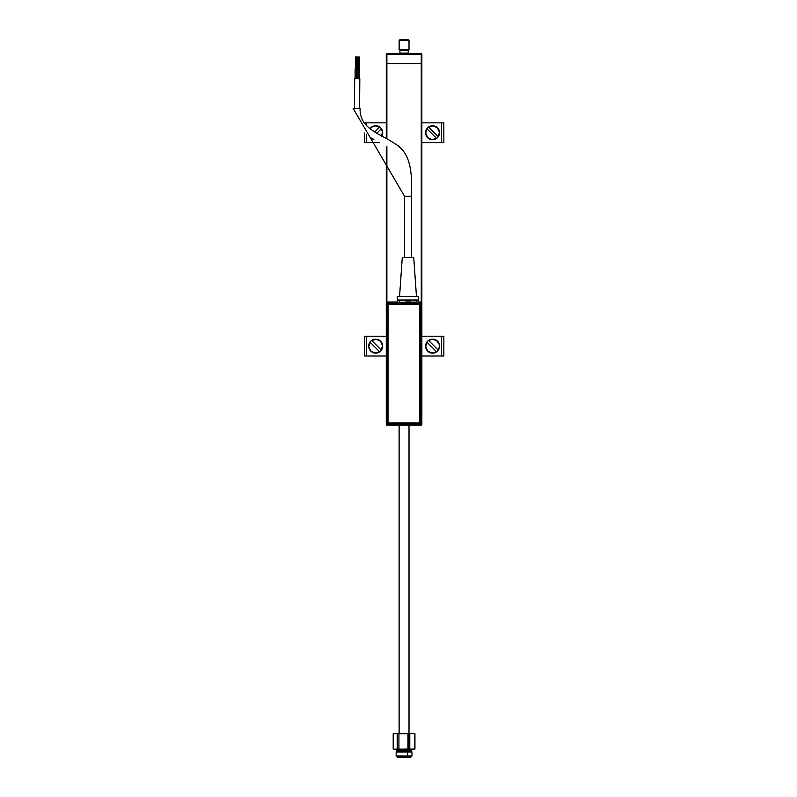 <?xml version="1.0" encoding="UTF-8"?>
<svg xmlns="http://www.w3.org/2000/svg" width="797" height="797" viewBox="0 0 797 797"><rect width="100%" height="100%" fill="white"/><g stroke="black" fill="none" stroke-linecap="round" stroke-linejoin="round"><path stroke-width="1.2" d="M421.264 53.678L386.884 53.678L386.884 54.276L421.264 54.276L421.264 53.678L386.884 53.678L386.286 54.276L386.286 63.561L386.884 63.561L386.884 54.276L421.264 54.276L421.264 63.561L421.852 63.561L421.852 54.276L421.264 54.276L421.264 63.561L386.884 63.561L386.884 54.276L386.286 54.276L386.884 53.678A0.598 0.598 0 0 0 386.286 54.276L386.286 63.561L421.852 63.561L421.852 54.276M421.414 424.95L421.852 63.561L421.264 63.561L421.264 302.163L421.264 63.561L386.286 63.561L386.286 138.479L386.286 63.561M386.884 424.94L386.286 424.582L386.884 425.18A0.598 0.598 0 0 1 386.286 424.582L386.286 146.409L386.286 424.582L387.541 425.19L388.009 424.721A0.996 0.996 -135 0 1 387.013 423.735L387.013 303.468A0.996 0.996 -45 0 1 388.009 302.471L386.844 302.292L386.545 302.999L387.163 302.083L388.009 302.471L387.013 303.468L388.009 303.468L388.009 302.471L388.009 303.468L420.258 303.468L420.258 423.735L388.009 423.735L388.009 303.468L387.013 303.468L387.013 423.735L388.009 423.735L388.009 303.468L420.258 303.468L420.258 423.735L387.013 423.735L388.009 424.721L388.009 423.735L388.009 424.721L420.258 424.721L420.258 423.735L420.258 424.721L387.541 425.19L420.726 425.19L420.258 424.721L420.726 425.19L421.713 424.203L421.713 302.999L421.244 423.735A0.996 0.996 135 0 1 420.258 424.721L421.244 423.735L420.258 423.735L421.244 423.735L421.244 303.468L420.258 303.468L421.244 303.468L420.258 302.471L420.258 303.468L420.258 302.471A0.996 0.996 45 0 1 421.244 303.468L421.713 302.999L420.726 302.003L388.009 302.471L406.5 302.471L387.541 302.003L397.364 302.003L397.334 296.464L397.573 302.143L399.566 302.202L399.566 300.021L406.022 300.021L406.022 302.272L408.004 302.312L408.004 300.021L406.022 300.021L406.022 302.272L399.566 302.202L399.566 300.021L406.022 300.021L397.573 300.021L397.564 302.073M421.852 63.561L421.852 424.582A0.598 0.598 0 0 1 421.264 425.18L421.264 425.03M364.418 336.254L364.418 356.02L366.66 356.02L364.418 356.02L364.418 336.254L366.66 336.254L364.418 336.254M366.66 356.02L366.66 336.254L386.286 336.254L366.66 336.254L366.66 356.02L386.286 356.02L366.66 356.02M443.849 356.02L443.849 336.254L441.618 336.254L443.849 336.254L443.849 356.02L441.618 356.02L443.849 356.02M441.618 336.254L441.618 356.02L421.852 356.02L441.618 356.02L441.618 336.254L421.852 336.254L441.618 336.254M443.849 142.603L443.849 122.848L441.618 122.848L443.849 122.848L443.849 142.603L441.618 142.603L443.849 142.603M441.618 122.848L441.618 142.603L421.852 142.603L441.618 142.603L441.618 122.848L421.852 122.848L441.618 122.848M364.418 122.848L366.66 122.848L364.418 122.848M364.418 133.019L364.418 142.603L366.66 142.603L364.418 142.603L364.418 133.019M366.66 142.603L366.66 134.813L366.66 142.603L379.382 142.603L366.66 142.603M366.66 125.627L366.66 122.848L386.286 122.848L366.66 122.848L366.66 125.627M381.295 350.082L381.345 350.122A6.934 6.934 0 0 1 380.577 351.039L380.627 351.088A7.004 7.004 0 0 0 380.627 341.186A7.004 7.004 0 0 0 370.735 341.186L370.774 341.236A6.934 6.934 0 0 1 371.691 340.468L371.741 340.518A6.864 6.864 0 0 1 381.295 350.082L371.741 340.518L376.274 339.293L380.538 341.285L382.52 345.539L381.345 350.122L371.691 340.468A6.934 6.934 0 0 0 370.774 341.236L370.735 341.186A7.004 7.004 0 0 0 370.735 351.088A7.004 7.004 0 0 0 380.627 351.088L380.577 351.039A6.934 6.934 0 0 1 379.671 351.806L375.088 352.971L370.824 350.989L368.842 346.735L370.057 342.192L379.621 351.756A6.864 6.864 0 0 1 370.057 342.192L370.007 342.142A6.934 6.934 0 0 1 370.774 341.236A6.934 6.934 0 0 0 370.007 342.142L370.057 342.192M379.621 351.756L379.671 351.806A6.934 6.934 0 0 0 381.345 350.122M438.211 350.082L438.26 350.122A6.934 6.934 0 0 1 437.493 351.039L437.543 351.088A7.004 7.004 0 0 0 437.543 341.186A7.004 7.004 0 0 0 427.64 341.186L427.69 341.236A6.934 6.934 0 0 1 428.597 340.468L428.647 340.518A6.864 6.864 0 0 1 438.211 350.082L428.647 340.518L431.984 339.293L436.527 340.508L439.217 344.364L439.426 346.735L438.26 350.122A6.934 6.934 0 0 1 436.577 351.806L431.994 352.971L427.74 350.989L425.747 346.735L426.973 342.192L436.527 351.756A6.864 6.864 0 0 1 426.973 342.192L426.923 342.142A6.934 6.934 0 0 1 427.69 341.236L427.64 341.186A7.004 7.004 0 0 0 427.64 351.088A7.004 7.004 0 0 0 437.543 351.088L437.493 351.039A6.934 6.934 0 0 1 436.577 351.806L426.973 342.192M428.647 340.518L428.597 340.468A6.934 6.934 0 0 0 426.923 342.142M373.086 139.076A6.864 6.864 0 0 1 371.741 138.339L371.691 138.389A6.934 6.934 0 0 1 370.884 137.732A6.934 6.934 0 0 0 371.691 138.389L371.691 138.389M381.833 136.068A7.004 7.004 0 0 0 380.627 127.779L380.577 127.819A6.934 6.934 0 0 1 381.345 128.735L381.295 128.785A6.864 6.864 0 0 1 381.713 135.998M370.625 137.562A7.004 7.004 0 0 0 370.735 137.672L370.735 137.672A7.004 7.004 0 0 0 373.683 139.435M381.295 128.785L376.832 133.248L381.295 128.785L382.52 132.123L381.305 136.656M373.903 139.355L371.741 138.339M370.057 128.785L372.777 126.504L375.088 125.886L379.621 127.102L374.749 131.983M370.097 128.735A6.864 6.864 0 0 1 379.621 127.102L379.671 127.052A6.934 6.934 0 0 1 380.577 127.819L380.627 127.779A7.004 7.004 0 0 0 369.987 128.646M381.345 128.735A6.934 6.934 0 0 0 379.671 127.052L379.621 127.102M438.211 136.666L438.26 136.715A6.934 6.934 0 0 1 437.493 137.622L437.543 137.672A7.004 7.004 0 0 0 437.543 127.779A7.004 7.004 0 0 0 427.64 127.779L427.69 127.819A6.934 6.934 0 0 1 428.597 127.052L428.647 127.102A6.864 6.864 0 0 1 438.211 136.666L428.647 127.102L433.179 125.886L437.443 127.869L439.426 132.133L438.26 136.715A6.934 6.934 0 0 1 436.577 138.389L431.994 139.565L427.74 137.582L425.747 133.318L426.973 128.785L436.527 138.339A6.864 6.864 0 0 1 426.973 128.785L426.923 128.735A6.934 6.934 0 0 1 427.69 127.819L427.64 127.779A7.004 7.004 0 0 0 427.64 137.672A7.004 7.004 0 0 0 437.543 137.672L437.493 137.622A6.934 6.934 0 0 1 436.577 138.389L426.973 128.785M428.647 127.102L428.597 127.052A6.934 6.934 0 0 0 426.923 128.735M408.223 50.191L408.223 53.09A0.598 0.598 0 0 0 408.811 53.678A0.598 0.598 0 0 1 408.223 53.09L399.925 53.09A0.598 0.598 0 0 1 399.327 53.678A0.598 0.598 0 0 0 399.925 53.09L408.223 53.09L408.223 50.191L399.925 50.191L399.925 53.09L399.925 50.191M399.128 49.733L399.128 40.448L399.725 39.85L408.423 39.85L409.01 40.448L408.423 39.85L399.725 39.85L399.128 40.448L409.01 40.448L399.128 40.448L399.128 49.733L409.01 49.733L409.01 40.448L409.01 49.733M399.128 425.19L399.128 733.439L399.128 425.19M409.01 733.439L409.01 425.19L409.01 733.439M410.774 757.15L407.058 757.15L407.586 755.964L407.058 757.15L410.794 757.15L411.979 755.964L407.586 755.964L407.586 752.009L407.586 755.964L411.979 755.964L411.979 752.009L407.586 752.009L407.237 751.222L407.586 752.009L411.979 752.009L411.182 751.222L407.237 751.222L407.237 750.435L407.237 751.222L411.182 751.222L411.182 750.435L407.237 750.435A1.186 0.528 90 0 1 407.755 749.25A1.186 0.528 -90 0 0 407.237 750.435L396.986 750.435M407.964 733.698L407.964 748.981L408.901 748.981L408.901 733.698L407.964 733.698L408.901 733.698L408.901 748.981L403.451 749.25L412.298 749.25L408.901 748.981L409.788 748.981L409.788 733.698L408.901 733.698L412.298 733.439L403.451 733.439L407.964 733.698L407.964 748.981L395.222 749.25L403.451 749.25L398.928 748.981L398.928 733.698L397.235 733.698L397.235 748.981L398.928 748.981L398.928 733.698L407.964 733.698M395.222 749.23L393.2 748.981L393.2 733.698L403.451 733.439L395.222 733.439L397.235 733.698L397.235 748.981L395.222 749.25L393.21 748.981L393.21 733.698L395.222 733.459M403.571 749.23L394.595 749.18M413.424 733.439L414.809 733.698L414.938 748.981L414.809 733.698L414.809 748.981L412.298 749.25L409.788 748.981L409.788 733.698L413.932 733.439L394.595 733.509M404.697 733.439L403.571 733.459M412.418 733.459L414.938 733.698L414.938 748.981L403.451 749.25M414.938 733.698L413.952 733.439M407.058 757.15L397.364 757.15L407.058 757.15M407.586 755.964L396.169 755.964L407.586 755.964M407.586 752.009L396.169 752.009L407.586 752.009M407.237 751.222L396.956 751.222L407.237 751.222M411.152 750.435L396.956 750.435L395.77 749.25M411.919 749.18L412.926 749.25M412.926 733.439L411.919 733.509M354.426 108.382L354.695 78.744L354.426 108.382M359.826 78.793L359.567 108.432L359.826 78.793L354.695 78.744L359.826 78.793M358.291 68.901L358.401 57.045L358.291 68.901M359.586 57.055L359.477 68.911L359.586 57.055L358.401 57.045L359.586 57.055M358.012 78.773L358.102 68.901L358.012 78.773M359.676 68.911L359.596 78.793L359.676 68.911L358.102 68.901L359.676 68.911M404.547 196.281L353.151 108.372L404.547 196.281L404.547 257.531L404.547 196.281L411.461 196.281L411.461 257.531L411.461 196.281L404.547 196.281M360.075 108.432C359.606 129.024 379.581 133.159 395.551 144.078C413.095 154.558 411.77 179.435 411.461 196.281C411.77 179.435 413.095 154.558 395.551 144.078C379.581 133.159 359.606 129.024 360.075 108.432L353.151 108.372L360.075 108.432M399.556 296.464L402.276 257.531L399.556 296.464M413.733 257.531L416.462 296.464L413.733 257.531L402.276 257.531L413.733 257.531M418.674 296.464L418.674 300.021L418.674 296.464L397.334 296.464L418.674 296.464M355.073 78.754L355.163 68.871L355.073 78.754M356.299 78.764L356.687 57.025L357.873 57.035L357.773 68.891L357.873 57.035L356.687 57.025L356.588 68.881L357.963 68.901L357.883 78.773L357.963 68.901L356.389 68.881L356.299 78.764M356.389 68.881L355.163 68.871M397.573 302.143L409.997 302.272L409.997 300.021L416.452 300.021L416.452 302.202L409.997 302.272L409.997 300.021L408.004 300.021L408.004 302.312L409.519 302.471L397.374 302.342L397.364 300.021M418.435 300.22L418.435 302.143L418.435 300.021L409.997 300.021L416.452 300.021L416.452 302.202L418.435 302.143L418.674 300.021M355.362 68.871L355.462 57.015L355.362 68.871M356.648 57.025L356.548 68.881L356.648 57.025L355.462 57.015L356.648 57.025M419.541 395.681L419.541 393.897M416.452 300.021L418.525 300.031L418.704 301.943L421.105 302.083L421.713 302.999L421.643 424.582L420.726 425.19L387.541 425.19L386.625 424.582M409.997 300.021L406.022 300.021M399.566 300.021L397.573 300.021M388.009 421.952L388.089 304.982L388.996 304.374L419.013 304.444L419.63 305.361L419.551 422.32L418.634 422.938L388.996 422.938L418.634 422.938L388.996 422.938L388.009 421.952M419.63 305.361L419.63 421.952L419.63 305.361M386.884 302.252L386.884 146.748L386.884 302.252M386.884 138.808L386.884 63.561L386.884 138.808M394.196 733.439L393.2 733.698L393.2 748.981L394.196 749.25M414.938 748.981L413.952 749.25M396.956 750.435L396.169 752.009L396.169 755.964L397.354 757.15M411.182 750.435L412.368 749.25"/></g></svg>

